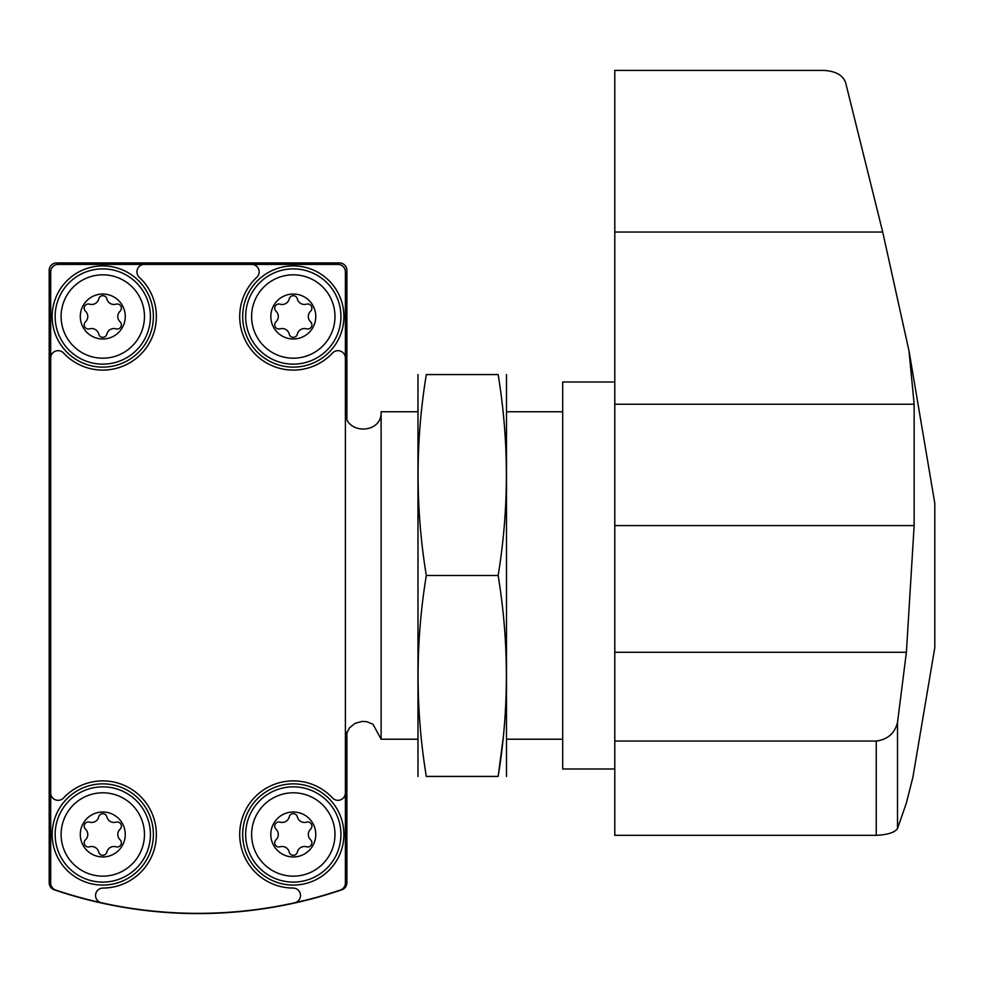 <?xml version="1.0" encoding="UTF-8"?>
<svg xmlns="http://www.w3.org/2000/svg" width="984" height="984" viewBox="0 0 984 984"><rect width="100%" height="100%" fill="white"/><g stroke="black" fill="none" stroke-linecap="round" stroke-linejoin="round"><path stroke-width="1.48" d="M312.248 898.749L311.424 898.958M111.204 905.071L91.758 900.766M84.649 898.958L75.251 896.375M346.885 418.901L346.885 270.366A7.441 7.441 0 0 0 339.443 262.925L56.641 262.925A7.441 7.441 0 0 0 49.2 270.366L49.2 882.759A7.441 7.441 0 0 0 54.243 889.807A446.527 446.527 0 0 0 341.829 889.807A7.441 7.441 0 0 0 346.885 882.759L346.885 732.071M58.13 264.413A7.441 7.441 0 0 0 50.688 271.855L50.688 883.029A7.441 7.441 0 0 0 55.756 890.077A446.527 446.527 0 0 0 340.316 890.077A7.441 7.441 0 0 0 345.396 883.029L345.396 271.855A7.441 7.441 0 0 0 337.955 264.413L58.13 264.413M50.688 358.102A7.441 7.441 0 0 1 63.579 353.035A53.579 53.579 0 0 0 140.675 354.4A53.579 53.579 0 0 0 139.31 277.303A7.441 7.441 0 0 1 144.377 264.413M50.688 792.883A7.441 7.441 0 0 0 63.579 797.95A53.579 53.579 0 0 1 151.88 813.03A53.579 53.579 0 0 1 102.939 888.06A7.441 7.441 0 0 0 101.34 902.759M294.733 902.759A7.441 7.441 0 0 0 293.146 888.06A53.579 53.579 0 0 1 244.192 813.03A53.579 53.579 0 0 1 332.506 797.95A7.441 7.441 0 0 0 345.396 792.883M345.396 358.102A7.441 7.441 0 0 0 332.506 353.035A53.579 53.579 0 0 1 255.41 354.4A53.579 53.579 0 0 1 256.775 277.303A7.441 7.441 0 0 0 251.707 264.413M345.396 411.767C344.289 434.805 382.222 434.805 381.115 411.767L381.115 739.218L417.585 739.218M381.115 411.767L417.585 411.767M506.883 411.767L562.7 411.767M293.293 294.031A22.472 22.472 0 0 1 312.764 327.746A22.472 22.472 0 0 1 273.835 327.746A22.472 22.472 0 0 1 293.293 294.031M276 311.202A7.294 7.294 0 0 1 276 321.817A4.17 4.17 0 0 0 280.059 328.841A7.294 7.294 0 0 1 289.247 334.142A4.17 4.17 0 0 0 297.353 334.142A7.294 7.294 0 0 1 306.541 328.841A4.17 4.17 0 0 0 310.6 321.817A7.294 7.294 0 0 1 310.6 311.202A4.17 4.17 0 0 0 306.541 304.179A7.294 7.294 0 0 1 297.353 298.878A4.17 4.17 0 0 0 289.247 298.878A7.294 7.294 0 0 1 280.059 304.179A4.17 4.17 0 0 0 276 311.202M293.293 274.831A41.672 41.672 0 0 1 329.394 337.352A41.672 41.672 0 0 1 257.205 337.352A41.672 41.672 0 0 1 293.293 274.831M293.293 265.901A50.602 50.602 0 0 1 337.118 341.817A50.602 50.602 0 0 1 249.469 341.817A50.602 50.602 0 0 1 293.293 265.901M293.293 811.997A22.472 22.472 0 0 1 312.764 845.711A22.472 22.472 0 0 1 273.835 845.711A22.472 22.472 0 0 1 293.293 811.997M276 829.168A7.294 7.294 0 0 1 276 839.783A4.17 4.17 0 0 0 280.059 846.806A7.294 7.294 0 0 1 289.247 852.107A4.17 4.17 0 0 0 297.353 852.107A7.294 7.294 0 0 1 306.541 846.806A4.17 4.17 0 0 0 310.6 839.783A7.294 7.294 0 0 1 310.6 829.168A4.17 4.17 0 0 0 306.541 822.144A7.294 7.294 0 0 1 297.353 816.843A4.17 4.17 0 0 0 289.247 816.843A7.294 7.294 0 0 1 280.059 822.144A4.17 4.17 0 0 0 276 829.168M293.293 792.796A41.672 41.672 0 0 1 329.394 855.305A41.672 41.672 0 0 1 257.205 855.305A41.672 41.672 0 0 1 293.293 792.796M293.293 783.867A50.602 50.602 0 0 1 337.118 859.77A50.602 50.602 0 0 1 249.469 859.77A50.602 50.602 0 0 1 293.293 783.867M102.779 294.031A22.472 22.472 0 0 1 122.25 327.746A22.472 22.472 0 0 1 83.32 327.746A22.472 22.472 0 0 1 102.779 294.031M85.485 311.202A7.294 7.294 0 0 1 85.485 321.817A4.17 4.17 0 0 0 89.544 328.841A7.294 7.294 0 0 1 98.732 334.142A4.17 4.17 0 0 0 106.838 334.142A7.294 7.294 0 0 1 116.026 328.841A4.17 4.17 0 0 0 120.085 321.817A7.294 7.294 0 0 1 120.085 311.202A4.17 4.17 0 0 0 116.026 304.179A7.294 7.294 0 0 1 106.838 298.878A4.17 4.17 0 0 0 98.732 298.878A7.294 7.294 0 0 1 89.544 304.179A4.17 4.17 0 0 0 85.485 311.202M102.779 274.831A41.672 41.672 0 0 1 138.879 337.352A41.672 41.672 0 0 1 66.691 337.352A41.672 41.672 0 0 1 102.779 274.831M102.779 265.901A50.602 50.602 0 0 1 146.604 341.817A50.602 50.602 0 0 1 58.954 341.817A50.602 50.602 0 0 1 102.779 265.901M102.779 811.997A22.472 22.472 0 0 1 122.25 845.711A22.472 22.472 0 0 1 83.32 845.711A22.472 22.472 0 0 1 102.779 811.997M85.485 829.168A7.294 7.294 0 0 1 85.485 839.783A4.17 4.17 0 0 0 89.544 846.806A7.294 7.294 0 0 1 98.732 852.107A4.17 4.17 0 0 0 106.838 852.107A7.294 7.294 0 0 1 116.026 846.806A4.17 4.17 0 0 0 120.085 839.783A7.294 7.294 0 0 1 120.085 829.168A4.17 4.17 0 0 0 116.026 822.144A7.294 7.294 0 0 1 106.838 816.843A4.17 4.17 0 0 0 98.732 816.843A7.294 7.294 0 0 1 89.544 822.144A4.17 4.17 0 0 0 85.485 829.168M102.779 792.796A41.672 41.672 0 0 1 138.879 855.305A41.672 41.672 0 0 1 66.691 855.305A41.672 41.672 0 0 1 102.779 792.796M102.779 783.867A50.602 50.602 0 0 1 146.604 859.77A50.602 50.602 0 0 1 58.954 859.77A50.602 50.602 0 0 1 102.779 783.867M909.019 350.919L934.8 503.304L934.8 647.681L912.857 777.409L906.387 803.018L897.519 828.54C894.788 832.501 887.703 834.764 876.252 835.33L614.791 835.33L614.791 70.405L823.657 70.405C835.65 71.069 842.993 75.19 845.662 82.791L882.709 232.04L908.995 350.919L914.148 404.227L614.791 404.227M914.148 404.227L914.148 525.591L906.387 652.281L897.519 722.404C894.8 733.289 887.716 739.501 876.252 741.05L614.791 741.05M897.519 722.404L897.519 828.54M614.791 768.984L562.7 768.984L562.7 382.001L614.791 382.001M417.979 374.56L417.979 776.425M498.15 776.425L426.306 776.425C415.359 776.425 415.359 776.425 426.306 776.425C415.346 709.452 415.346 642.466 426.306 575.492C415.346 508.507 415.346 441.533 426.306 374.56C415.359 374.56 415.359 374.56 426.306 374.56L498.15 374.56C509.109 374.56 509.109 374.56 498.15 374.56C509.122 441.533 509.122 508.507 498.15 575.492C509.122 642.466 509.122 709.452 498.15 776.425C509.109 776.425 509.109 776.425 498.15 776.425L503.021 739.218M506.489 374.56L506.489 776.425M498.15 575.492L426.306 575.492M293.293 268.878A47.626 47.626 0 0 1 334.548 340.329A47.626 47.626 0 0 1 252.052 340.329A47.626 47.626 0 0 1 293.293 268.878M293.293 786.843A47.626 47.626 0 0 1 334.548 858.282A47.626 47.626 0 0 1 252.052 858.282A47.626 47.626 0 0 1 293.293 786.843M102.779 268.878A47.626 47.626 0 0 1 144.033 340.329A47.626 47.626 0 0 1 61.537 340.329A47.626 47.626 0 0 1 102.779 268.878M102.779 786.843A47.626 47.626 0 0 1 144.033 858.282A47.626 47.626 0 0 1 61.537 858.282A47.626 47.626 0 0 1 102.779 786.843M906.387 652.281L614.791 652.281M882.709 232.04L614.791 232.04M914.148 525.591L614.791 525.591M876.252 835.33L876.252 741.05M345.396 739.218L345.864 735.122L349.443 727.889L355.076 723.338L362.063 721.395L366.798 721.715L372.998 724.249L381.115 739.218M506.883 739.218L562.7 739.218"/></g></svg>
